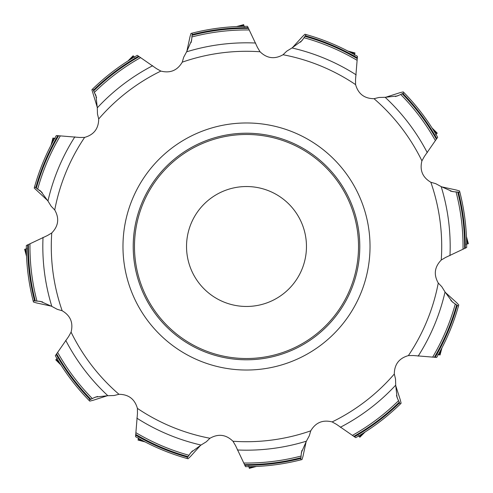 <?xml version="1.0" encoding="UTF-8"?>
<svg xmlns="http://www.w3.org/2000/svg" width="493" height="493" viewBox="0 0 493 493"><rect width="100%" height="100%" fill="white"/><g stroke="black" fill="none" stroke-linecap="round" stroke-linejoin="round"><path stroke-width="0.74" d="M42.139 192.461L34.572 186.835L34.233 188.061L47.796 200.7M96.566 97.589L92.801 88.863L91.889 89.757L97.318 107.486M42.564 301.895L38.787 301.235L40.623 301.457L51.82 306.393L57.237 309.314L62.161 310.744C70.468 315.643 73.439 322.773 71.078 332.14L68.656 336.485L55.333 355.718A220.168 220.168 0 0 0 88.863 400.199L89.757 401.111L92.986 400.334L107.486 395.682M97.515 396.464L93.984 397.759L95.685 397.031L107.85 395.706L114.006 395.528L118.979 394.308C128.618 394.394 134.762 399.09 137.399 408.377L137.473 413.35L135.557 436.669A220.168 220.168 0 0 0 186.835 458.428L188.061 458.767L190.477 456.481L200.7 445.204M192.461 450.861L190.045 453.751L191.155 452.272L201.027 445.043L206.271 441.814L209.969 438.265C218.362 433.52 226.022 434.512 232.955 441.241L235.506 445.506L245.502 466.661A220.168 220.168 0 0 0 300.792 459.864L302.024 459.55L302.973 456.364L306.19 441.481M301.895 450.429L301.235 454.213L301.457 452.377L306.393 441.18L309.314 435.763L310.744 430.839C315.643 422.532 322.773 419.561 332.14 421.922L336.485 424.344L355.718 437.667A220.168 220.168 0 0 0 400.199 404.137L401.111 403.243L400.334 400.014L395.682 385.514M396.464 395.491L397.759 399.016L397.031 397.315L395.706 385.15L395.528 378.994L394.308 374.021C394.394 364.382 399.09 358.238 408.377 355.601L413.35 355.527L436.669 357.443A220.168 220.168 0 0 0 458.428 306.165L458.767 304.939L456.481 302.523L445.204 292.3M450.861 300.539L453.751 302.955L452.272 301.845L445.043 291.973L441.814 286.729L438.265 283.031C433.52 274.638 434.512 266.978 441.241 260.045L445.506 257.494L466.661 247.498A220.168 220.168 0 0 0 459.864 192.208L458.422 192.141A218.781 218.781 0 0 1 465.275 248.232M450.429 191.105L454.213 191.765L452.377 191.543L441.18 186.607L435.763 183.686L430.839 182.256C422.532 177.357 419.561 170.227 421.922 160.86L424.344 156.515L437.667 137.282A220.168 220.168 0 0 0 404.137 92.801L403.243 91.889L400.014 92.666L385.514 97.318M395.466 96.542L399.016 95.241L397.315 95.969L385.15 97.294L378.994 97.472L374.021 98.692C364.382 98.606 358.238 93.91 355.601 84.623L355.527 79.65L357.443 56.331A220.168 220.168 0 0 0 306.165 34.572L304.939 34.233L302.523 36.519L292.3 47.796M300.52 42.158L302.955 39.249L301.845 40.728L291.973 47.957L286.729 51.186L283.031 54.735C274.638 59.48 266.978 58.488 260.045 51.759L257.494 47.494L247.498 26.339A220.168 220.168 0 0 0 192.208 33.136L190.976 33.45L190.027 36.636L186.81 51.518M191.105 42.571L191.765 38.787L191.543 40.623L186.607 51.82L183.686 57.237L182.256 62.161C177.357 70.468 170.227 73.439 160.86 71.078L156.515 68.656L137.282 55.333A220.168 220.168 0 0 0 92.801 88.863M95.241 93.984L95.969 95.679L97.294 107.85L97.472 114.006L98.692 118.979C98.606 128.618 93.91 134.762 84.623 137.399L79.65 137.473L56.331 135.557A220.168 220.168 0 0 0 34.572 186.835M39.249 190.045L40.728 191.155L47.957 201.027L51.186 206.271L54.735 209.969C59.48 218.362 58.488 226.022 51.759 232.955L47.494 235.506L26.339 245.502A220.168 220.168 0 0 0 33.136 300.792L33.45 302.024L36.636 302.973L51.518 306.19M191.765 38.787L192.208 33.136M302.955 39.249L306.165 34.572M399.016 95.241L404.137 92.801M466.661 247.498A220.168 220.168 0 0 0 459.864 192.208L459.55 190.976L456.364 190.027L441.481 186.81M454.213 191.765L458.422 192.141M453.751 302.955L458.428 306.165M397.759 399.016L400.199 404.137M301.235 454.213L300.792 459.864M190.045 453.751L186.835 458.428M93.984 397.759L88.863 400.199M38.787 301.235L33.136 300.792M304.421 230.977A59.967 59.967 0 0 0 204.096 204.096A59.967 59.967 0 0 0 230.977 304.421A59.967 59.967 0 0 0 304.421 230.977M137.072 275.821A113.285 113.285 0 0 0 326.606 326.606A113.285 113.285 0 0 0 275.821 137.072A113.285 113.285 0 0 0 137.072 275.821A113.285 113.285 0 0 0 275.821 355.928A113.285 113.285 0 0 0 355.928 217.179A113.285 113.285 0 0 0 217.179 137.072A113.285 113.285 0 0 0 137.072 275.821M26.807 248.805L24.65 249.304L26.56 256.428L24.65 249.304L26.351 248.91M55.087 138.65L52.967 138.003L51.062 145.127L52.967 138.003L54.637 138.508M134.657 57.391L133.147 55.777L127.933 60.99L133.147 55.777L134.336 57.046M244.195 26.807L243.696 24.65L236.572 26.56L243.696 24.65L244.09 26.351M354.35 55.087L354.997 52.967L347.873 51.062L354.997 52.967L354.492 54.637M435.609 134.657L437.223 133.147L432.01 127.933L437.223 133.147L435.954 134.336M466.193 244.195L468.35 243.696L466.44 236.572L468.35 243.696L466.649 244.09M437.913 354.35L440.033 354.997L441.938 347.873L440.033 354.997L438.363 354.492M358.343 435.609L359.853 437.223L365.066 432.01L359.853 437.223L358.664 435.954M248.805 466.193L249.304 468.35L256.428 466.44L249.304 468.35L248.91 466.649M138.65 437.913L138.003 440.033L145.127 441.938L138.003 440.033L138.508 438.363M57.391 358.343L55.777 359.853L60.99 365.066L55.777 359.853L57.046 358.664M127.182 278.471A123.527 123.527 0 0 1 278.471 127.182A123.527 123.527 0 0 1 333.847 333.847A123.527 123.527 0 0 1 127.182 278.471M51.759 232.955A195.21 195.21 0 0 0 62.161 310.744M71.078 332.14A195.21 195.21 0 0 0 118.979 394.308M137.399 408.377A195.21 195.21 0 0 0 209.969 438.265M232.955 441.241A195.21 195.21 0 0 0 310.744 430.839M332.14 421.922A195.21 195.21 0 0 0 394.308 374.021M408.377 355.601A195.21 195.21 0 0 0 438.265 283.031M441.241 260.045A195.21 195.21 0 0 0 430.839 182.256M421.922 160.86A195.21 195.21 0 0 0 374.021 98.692M355.601 84.623A195.21 195.21 0 0 0 283.031 54.735M260.045 51.759A195.21 195.21 0 0 0 182.256 62.161M160.86 71.078A195.21 195.21 0 0 0 98.692 118.979M84.623 137.399A195.21 195.21 0 0 0 54.735 209.969M47.957 201.027A203.683 203.683 0 0 1 74.856 136.838M97.294 107.85A203.683 203.683 0 0 1 152.682 65.711M35.792 187.617A218.781 218.781 0 0 1 57.897 135.612M93.46 90.151A218.781 218.781 0 0 1 138.613 56.171M36.365 188.049A218.116 218.116 0 0 1 58.605 135.729M93.738 90.811A218.116 218.116 0 0 1 139.162 56.621M37.715 189.029A216.55 216.55 0 0 1 60.3 135.939M94.422 92.339A216.55 216.55 0 0 1 140.53 57.656M186.607 51.82A203.683 203.683 0 0 1 255.645 43.027M192.141 34.578A218.781 218.781 0 0 1 248.232 27.725M192.048 35.293A218.116 218.116 0 0 1 248.484 28.391M191.876 36.957A216.55 216.55 0 0 1 249.15 29.968M291.973 47.957A203.683 203.683 0 0 1 356.162 74.856M305.383 35.792A218.781 218.781 0 0 1 357.388 57.897M304.951 36.365A218.116 218.116 0 0 1 357.271 58.605M303.971 37.715A216.55 216.55 0 0 1 357.061 60.3M385.15 97.294A203.683 203.683 0 0 1 427.289 152.682M402.849 93.46A218.781 218.781 0 0 1 436.829 138.613M402.189 93.738A218.116 218.116 0 0 1 436.379 139.162M400.661 94.422A216.55 216.55 0 0 1 435.344 140.53M441.18 186.607A203.683 203.683 0 0 1 449.973 255.645M457.707 192.048A218.116 218.116 0 0 1 464.609 248.484M456.043 191.876A216.55 216.55 0 0 1 463.032 249.15M445.043 291.973A203.683 203.683 0 0 1 418.144 356.162M457.208 305.383A218.781 218.781 0 0 1 435.103 357.388M456.635 304.951A218.116 218.116 0 0 1 434.395 357.271M455.285 303.971A216.55 216.55 0 0 1 432.7 357.061M395.706 385.15A203.683 203.683 0 0 1 340.318 427.289M399.54 402.849A218.781 218.781 0 0 1 354.387 436.829M399.262 402.189A218.116 218.116 0 0 1 353.838 436.379M398.578 400.661A216.55 216.55 0 0 1 352.47 435.344M306.393 441.18A203.683 203.683 0 0 1 237.355 449.973M300.859 458.422A218.781 218.781 0 0 1 244.768 465.275M300.952 457.707A218.116 218.116 0 0 1 244.516 464.609M301.124 456.043A216.55 216.55 0 0 1 243.85 463.032M201.027 445.043A203.683 203.683 0 0 1 136.838 418.144M187.617 457.208A218.781 218.781 0 0 1 135.612 435.103M188.049 456.635A218.116 218.116 0 0 1 135.729 434.395M189.029 455.285A216.55 216.55 0 0 1 135.939 432.7M107.85 395.706A203.683 203.683 0 0 1 65.711 340.318M90.151 399.54A218.781 218.781 0 0 1 56.171 354.387M90.811 399.262A218.116 218.116 0 0 1 56.621 353.838M92.339 398.578A216.55 216.55 0 0 1 57.656 352.47M51.82 306.393A203.683 203.683 0 0 1 43.027 237.355M34.578 300.859A218.781 218.781 0 0 1 27.725 244.768M35.293 300.952A218.116 218.116 0 0 1 28.391 244.516M36.957 301.124A216.55 216.55 0 0 1 29.968 243.85M354.707 217.505A112.028 112.028 0 0 0 167.287 167.287A112.028 112.028 0 0 0 217.505 354.707A112.028 112.028 0 0 0 354.707 217.505M25.192 249.162L26.462 253.901M53.509 138.151L52.24 142.89M133.535 56.171L130.066 59.641M243.838 25.192L239.099 26.462M354.849 53.509L350.11 52.24M436.829 133.535L433.359 130.066M467.808 243.838L466.538 239.099M439.491 354.849L440.76 350.11M359.465 436.829L362.934 433.359M249.162 467.808L253.901 466.538M138.151 439.491L142.89 440.76M56.171 359.465L59.641 362.934M301.457 452.377L301.513 452.069M452.377 191.543L452.069 191.487M191.543 40.623L191.487 40.931"/></g></svg>
